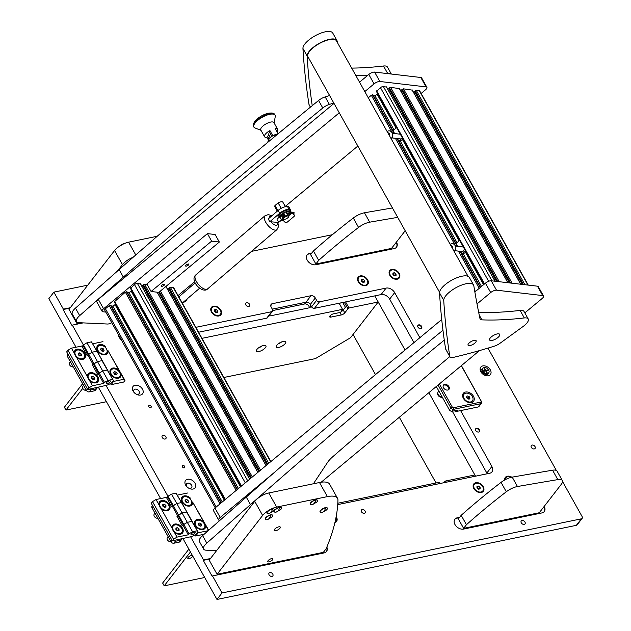 <?xml version="1.0" encoding="UTF-8"?>
<svg xmlns="http://www.w3.org/2000/svg" width="631" height="631" viewBox="0 0 631 631"><rect width="100%" height="100%" fill="white"/><g stroke="black" fill="none" stroke-linecap="round" stroke-linejoin="round"><path stroke-width="0.95" d="M474.859 291.964L485.436 283.169A4.63 1.696 -29.2 0 1 491.233 280.779L537.454 286.182A4.63 1.696 -29.2 0 1 538.267 286.608L543.52 296.01A4.63 1.696 150.8 0 0 542.707 295.584L537.454 286.182M214.95 508.065L220.203 517.467A4.63 1.696 150.8 0 0 218.728 520.031L213.475 510.629A4.63 1.696 -29.2 0 1 214.95 508.065L441.732 319.507M491.233 280.779L496.494 290.181L542.707 295.584M543.52 296.01A4.63 1.696 150.8 0 1 542.045 298.573L524.818 312.897M479.473 350.599L321.171 482.226M219.754 520.48L219.541 520.457A4.63 1.696 150.8 0 1 218.728 520.031M220.203 517.467L274.927 471.972M477.028 303.929L490.697 292.563L485.436 283.169M496.494 290.181A4.63 1.696 150.8 0 0 490.697 292.563M98.318 299.37L103.571 308.772A4.63 1.696 150.8 0 0 102.096 311.335L96.843 301.933A4.63 1.696 -29.2 0 1 98.318 299.37L334.012 103.405M359.544 82.172L368.804 74.474A4.63 1.696 -29.2 0 1 374.601 72.084L420.822 77.487A4.63 1.696 -29.2 0 1 421.634 77.913L426.887 87.315A4.63 1.696 150.8 0 0 426.075 86.889L420.822 77.487M374.601 72.084L379.854 81.486L426.075 86.889M426.887 87.315A4.63 1.696 150.8 0 1 425.412 89.878L421.129 93.443M357.848 146.053L285.244 206.424M194.616 281.781L178.06 295.545M105.834 312.1L102.908 311.761A4.63 1.696 150.8 0 1 102.096 311.335M103.571 308.772L339.265 112.807M364.797 91.574L374.057 83.876L368.804 74.474M379.854 81.486A4.63 1.696 150.8 0 0 374.057 83.876M164.289 284.155A1.854 0.678 150.8 0 0 162.301 284.865A1.854 0.678 150.8 0 0 161.386 286.135A1.854 0.678 150.8 0 0 161.71 286.3A1.854 0.678 150.8 0 0 163.697 285.598A1.854 0.678 150.8 0 0 164.62 284.329A1.854 0.678 150.8 0 0 164.289 284.155M188.511 264.018A1.854 0.678 150.8 0 0 186.524 264.72A1.854 0.678 150.8 0 0 185.609 265.99A1.854 0.678 150.8 0 0 185.932 266.164A1.854 0.678 150.8 0 0 187.92 265.454A1.854 0.678 150.8 0 0 188.843 264.184A1.854 0.678 150.8 0 0 188.511 264.018M219.336 242.044L158.775 292.398L151.077 291.49L211.63 241.145L219.336 242.044L215.132 234.519L207.425 233.62L211.63 241.145M151.077 291.49L146.873 283.974L207.425 233.62M215.226 507.837L104.675 310.042A2.319 0.852 -29.2 0 1 105.416 308.764L109.21 305.609L110.875 305.278M111.584 306.469L112.76 305.988A3.47 1.278 150.8 0 0 115.039 304.631L115.615 304.142M114.408 301.768L125.356 292.177L127.028 291.853M127.73 293.044L128.905 292.563A3.47 1.278 150.8 0 0 131.185 291.199L131.769 290.717M130.554 288.343L134.482 284.589A2.319 0.852 -29.2 0 1 137.384 283.398L140.547 284.021M142.346 287.034L143.466 286.569M250.688 478.353L142.803 285.386L144.633 284.25L147.189 284.549M165.622 286.703L166.229 287.026M168.027 290.031L169.14 289.574L267.039 464.763L168.477 288.391L170.315 287.247L173.328 287.602A2.319 0.852 -29.2 0 1 173.738 287.815L270.857 461.584M267.071 464.731L168.477 288.391M477.572 272.426A2.374 1.972 96.7 0 1 476.831 272.631L475.033 269.421A2.374 1.972 96.7 0 1 475.458 268.656M391.409 118.257A2.374 1.972 96.7 0 1 390.668 118.462L388.87 115.252A2.374 1.972 96.7 0 1 389.295 114.479M388.87 115.252L377.157 94.295L377.74 93.806M522.326 284.415L414.512 91.511L522.279 284.407L415.103 92.67L413.999 93.128M509.485 282.917L401.616 89.981L403.446 88.837L412.201 90.115M509.422 282.909L402.262 91.172L401.158 91.621M496.644 281.41L388.775 88.482L390.613 87.338L399.36 88.616M496.581 281.402L389.43 89.665L388.317 90.123M376.533 91.44L380.461 87.685A2.319 0.852 -29.2 0 1 383.356 86.494L386.527 87.11M377.157 94.295A3.47 1.278 -29.2 0 1 374.885 95.652L373.71 96.133M368.283 97.813L371.336 95.273L373 94.95M414.457 91.479L416.286 90.343L419.307 90.69A2.319 0.852 -29.2 0 1 419.71 90.903L528.25 285.109M476.247 270.06L477.399 272.434M390.084 115.891L391.236 118.265M403.17 139.309L399.076 141.518M398.753 141.036L402.428 137.984M392.979 130.696L396.647 127.636M466.214 252.116L462.121 254.332M461.805 253.843L465.473 250.791M456.024 243.503L459.691 240.45M389.122 135.097A0.663 0.552 96.7 0 1 389.272 134.395A0.481 0.402 -83.3 0 0 388.846 133.622A0.663 0.552 96.7 0 1 388.246 133.535M387.828 132.794A2.295 1.901 96.7 0 1 389.366 133.756A2.295 1.901 96.7 0 1 389.54 135.846M387.111 131.508A4.401 3.652 96.7 0 1 389.445 130.846A4.401 3.652 96.7 0 1 392.001 132.668A4.401 3.652 96.7 0 1 391.102 138.639M391.188 138.804A4.401 3.652 -83.3 0 0 392.245 132.699A4.401 3.652 -83.3 0 0 389.69 130.877A4.401 3.652 -83.3 0 0 389.564 130.869M455.038 250.712L461.987 251.524A2.319 1.925 -83.3 0 0 463.817 250.491A2.319 1.925 -83.3 0 0 463.974 248.109M452.167 247.904A0.663 0.552 96.7 0 1 452.317 247.202A0.481 0.402 -83.3 0 0 451.891 246.429A0.663 0.552 96.7 0 1 451.291 246.342M450.881 245.601A2.295 1.901 96.7 0 1 452.411 246.563A2.295 1.901 96.7 0 1 452.585 248.653M450.163 244.315A4.401 3.652 96.7 0 1 452.49 243.653A4.401 3.652 96.7 0 1 455.046 245.475A4.401 3.652 96.7 0 1 454.146 251.446M454.241 251.611A4.401 3.652 -83.3 0 0 455.29 245.506A4.401 3.652 -83.3 0 0 452.735 243.684A4.401 3.652 -83.3 0 0 452.616 243.676M463.738 247.675A2.319 1.925 -83.3 0 0 462.523 246.926L455.574 246.114M284.147 219.304A2.926 1.073 150.8 0 0 286.789 218.5A2.926 1.073 150.8 0 0 288.738 216.67A2.926 1.073 150.8 0 0 288.225 215.912A2.926 1.073 150.8 0 0 284.636 217.364A2.926 1.073 150.8 0 0 284.053 219.288A2.926 1.073 150.8 0 0 284.147 219.304M288.399 214.95A3.62 1.325 -29.2 0 1 289.03 215.281A3.62 1.325 -29.2 0 1 289.03 215.881L288.738 216.67M277.9 210.636L275.021 205.485L278.153 202.882A4.63 1.696 -29.2 0 1 282.877 202.188L285.378 206.668M278.153 202.882L281.197 208.34M277.277 211.164L274.793 206.708A4.63 1.696 -29.2 0 1 275.021 205.485M284.053 219.288L283.24 219.131A3.62 1.325 -29.2 0 1 282.712 218.807A3.62 1.325 -29.2 0 1 285.109 215.952M283.343 219.107L281.308 219.564L279.486 217.182L281.229 219.194L282.72 218.815L282.294 218.058A3.62 1.325 -29.2 0 1 284.344 215.408M284.187 215.25A3.052 1.12 150.8 0 0 282.546 217.001M279.58 216.977L277.206 218.941A1.617 0.678 -129.7 0 0 277.514 220.361A1.617 0.678 -129.7 0 0 278.981 221.505A1.617 0.678 -129.7 0 0 279.178 221.489L282.988 220.235L285.165 222.38A1.159 1.033 -153.3 0 0 286.742 222.546L294.054 216.465A1.159 1.033 -153.3 0 0 294.046 214.997L291.869 212.852L288.059 214.106A1.617 0.678 -129.7 0 1 287.862 214.122A1.617 0.678 -129.7 0 1 286.403 212.97A1.617 0.678 -129.7 0 1 286.088 211.559A1.617 0.678 -129.7 0 1 286.387 211.488L293.77 212.347A1.159 0.426 -29.2 0 1 293.975 212.458A1.159 0.426 -29.2 0 1 293.959 212.686M283.579 213.783L284.06 213.428L283.579 213.783L285.535 216.054L288.17 215.092M283.65 214.39A5.789 2.122 150.8 0 0 280.59 217.048L279.864 217.34M279.793 217.521L279.486 217.182L280.385 216.67A5.789 2.122 -29.2 0 1 280.819 216.117L283.082 214.24A5.789 2.122 -29.2 0 1 283.564 213.941M293.281 213.925L293.817 213.475A1.159 0.426 150.8 0 0 294.188 212.836A1.159 0.426 150.8 0 0 293.983 212.726L286.6 211.866A1.159 0.489 50.3 0 0 286.387 211.913A1.159 0.489 50.3 0 0 286.695 213.041A1.159 0.489 50.3 0 0 287.799 213.735L291.601 212.481L294.141 214.808A1.159 1.033 26.7 0 1 294.314 216.094M279.486 217.182L280.054 217.309M283.571 213.838A6.018 2.208 150.8 0 0 280.077 216.89M278.618 217.774A6.949 2.548 -29.2 0 1 285.764 211.835M286.648 211.519A6.949 2.548 -29.2 0 1 290.733 211.559A6.949 2.548 -29.2 0 1 290.852 211.716A6.949 2.548 -29.2 0 1 290.962 212.024M290.331 210.833A6.949 2.548 150.8 0 0 290.252 210.651A6.949 2.548 150.8 0 0 290.142 210.486A6.949 2.548 150.8 0 0 282.712 211.945A6.949 2.548 150.8 0 0 278.129 217.427A6.949 2.548 150.8 0 0 278.239 217.585M488.355 375.776A6.081 4.283 37.7 0 0 490.405 374.562A6.081 4.283 37.7 0 0 489.411 368.575A6.081 4.283 37.7 0 0 482.841 365.901A6.081 4.283 37.7 0 0 480.79 367.116A6.081 4.283 37.7 0 0 481.784 373.102A6.081 4.283 37.7 0 0 488.355 375.776M184.228 467.855A1.443 1.017 37.7 0 0 184.717 467.571A1.443 1.017 37.7 0 0 184.481 466.143A1.443 1.017 37.7 0 0 182.919 465.504A1.443 1.017 37.7 0 0 182.43 465.796A1.443 1.017 37.7 0 0 182.667 467.224A1.443 1.017 37.7 0 0 184.228 467.855M150.604 407.697A1.443 1.017 37.7 0 0 151.093 407.405A1.443 1.017 37.7 0 0 150.856 405.978A1.443 1.017 37.7 0 0 149.295 405.347A1.443 1.017 37.7 0 0 148.806 405.63A1.443 1.017 37.7 0 0 149.042 407.058A1.443 1.017 37.7 0 0 150.604 407.697M524.203 524.385A2.374 1.672 37.7 0 0 525 523.911A2.374 1.672 37.7 0 0 524.613 521.577A2.374 1.672 37.7 0 0 522.05 520.536A2.374 1.672 37.7 0 0 521.245 521.009A2.374 1.672 37.7 0 0 521.632 523.344A2.374 1.672 37.7 0 0 524.203 524.385M272.016 576.403A2.374 1.672 37.7 0 0 272.813 575.929A2.374 1.672 37.7 0 0 272.426 573.587A2.374 1.672 37.7 0 0 269.863 572.546A2.374 1.672 37.7 0 0 269.066 573.019A2.374 1.672 37.7 0 0 269.453 575.362A2.374 1.672 37.7 0 0 272.016 576.403M534.26 448.925A2.374 1.672 37.7 0 0 535.056 448.452A2.374 1.672 37.7 0 0 534.67 446.109A2.374 1.672 37.7 0 0 532.107 445.068A2.374 1.672 37.7 0 0 531.31 445.541A2.374 1.672 37.7 0 0 531.696 447.876A2.374 1.672 37.7 0 0 534.26 448.925M165.109 439.042A2.319 1.633 37.7 0 0 165.89 438.577A2.319 1.633 37.7 0 0 165.511 436.297A2.319 1.633 37.7 0 0 163.011 435.28A2.319 1.633 37.7 0 0 162.23 435.737A2.319 1.633 37.7 0 0 162.609 438.017A2.319 1.633 37.7 0 0 165.109 439.042M478.621 432.038A2.319 1.633 37.7 0 0 479.394 431.58A2.319 1.633 37.7 0 0 479.024 429.301A2.319 1.633 37.7 0 0 476.515 428.275A2.319 1.633 37.7 0 0 475.735 428.741A2.319 1.633 37.7 0 0 476.113 431.02A2.319 1.633 37.7 0 0 478.621 432.038M420.822 328.633A2.319 1.633 37.7 0 0 421.603 328.167A2.319 1.633 37.7 0 0 421.224 325.888A2.319 1.633 37.7 0 0 418.724 324.87A2.319 1.633 37.7 0 0 417.943 325.336A2.319 1.633 37.7 0 0 418.321 327.615A2.319 1.633 37.7 0 0 420.822 328.633M481.272 492.511A6.018 4.243 37.7 0 0 483.228 486.659A6.018 4.243 37.7 0 0 475.813 482.731A6.018 4.243 37.7 0 0 475.403 490.524A6.018 4.243 37.7 0 0 476.523 491.383A6.018 4.243 37.7 0 0 481.272 492.511M365.688 285.693A6.018 4.243 37.7 0 0 367.644 279.841A6.018 4.243 37.7 0 0 360.222 275.921A6.018 4.243 37.7 0 0 359.82 283.705A6.018 4.243 37.7 0 0 360.94 284.573A6.018 4.243 37.7 0 0 365.688 285.693M334.887 522.681A6.018 4.243 37.7 0 0 336.181 516.544M218.878 315.973A6.018 4.243 37.7 0 0 220.834 310.121A6.018 4.243 37.7 0 0 213.42 306.201A6.018 4.243 37.7 0 0 213.01 313.986A6.018 4.243 37.7 0 0 214.13 314.853A6.018 4.243 37.7 0 0 218.878 315.973M188.148 487.818A3.187 2.24 37.7 0 0 190.546 488.339A3.187 2.24 37.7 0 0 191.619 487.7A3.187 2.24 37.7 0 0 191.098 484.569A3.187 2.24 37.7 0 0 187.652 483.165A3.187 2.24 37.7 0 0 186.579 483.803A3.187 2.24 37.7 0 0 187.336 487.187M193.062 489.049A6.018 4.243 37.7 0 0 195.011 483.196A6.018 4.243 37.7 0 0 187.596 479.276A6.018 4.243 37.7 0 0 187.194 487.061A6.018 4.243 37.7 0 0 188.306 487.921A6.018 4.243 37.7 0 0 193.062 489.049M135.61 393.807A3.187 2.24 37.7 0 0 138.008 394.328A3.187 2.24 37.7 0 0 139.08 393.697A3.187 2.24 37.7 0 0 138.56 390.557A3.187 2.24 37.7 0 0 135.113 389.161A3.187 2.24 37.7 0 0 134.04 389.8A3.187 2.24 37.7 0 0 134.797 393.184M140.524 395.045A6.018 4.243 37.7 0 0 142.472 389.185A6.018 4.243 37.7 0 0 135.058 385.265A6.018 4.243 37.7 0 0 134.655 393.05A6.018 4.243 37.7 0 0 135.768 393.918A6.018 4.243 37.7 0 0 140.524 395.045M511.828 477.194A6.018 4.243 37.7 0 0 507.332 476.231A6.018 4.243 37.7 0 0 504.674 479.986M397.214 279.194A6.018 4.243 37.7 0 0 399.163 273.341A6.018 4.243 37.7 0 0 391.748 269.421A6.018 4.243 37.7 0 0 391.346 277.206A6.018 4.243 37.7 0 0 392.458 278.066A6.018 4.243 37.7 0 0 397.214 279.194M362.21 509.517A2.319 1.633 -142.3 0 1 364.71 510.534A2.319 1.633 -142.3 0 1 365.089 512.814A2.319 1.633 -142.3 0 1 364.308 513.279A2.319 1.633 -142.3 0 1 361.808 512.262A2.319 1.633 -142.3 0 1 361.429 509.982A2.319 1.633 -142.3 0 1 362.21 509.517M246.618 302.706A2.319 1.633 -142.3 0 1 249.127 303.724A2.319 1.633 -142.3 0 1 249.505 306.003A2.319 1.633 -142.3 0 1 248.724 306.469A2.319 1.633 -142.3 0 1 246.216 305.451A2.319 1.633 -142.3 0 1 245.845 303.172A2.319 1.633 -142.3 0 1 246.618 302.706M266.7 318.174L271.724 311.682A2.319 1.633 37.7 0 0 272.505 311.217L267.481 317.716A2.319 1.633 -142.3 0 1 266.7 318.174L198.56 332.229M271.724 311.682L195.823 327.339M413.952 342.609L389.642 299.11A6.949 4.898 37.7 0 0 381.085 294.582L314.435 308.33A2.319 1.633 -142.3 0 1 311.58 306.824L310.271 304.473A3.47 2.445 37.7 0 0 305.988 302.21L272.324 309.151L305.988 302.21L311.02 295.71L272.292 303.7L270.738 305.704M487.203 473.778A6.949 4.898 37.7 0 0 486.84 473.021L452.293 411.215M582.145 518.374L577.12 524.866A2.319 1.633 -142.3 0 1 576.34 525.331L581.364 518.832A2.319 1.633 37.7 0 0 582.145 518.374A2.319 1.633 37.7 0 0 582.121 516.584L562.56 481.579M182.982 538.622L216.977 599.45L576.34 525.331M87.772 285.149L53.88 292.137L48.855 298.629L76.012 347.224M98.397 387.276L160.597 498.577M311.895 252.968L309.505 253.457A6.949 4.898 37.7 0 0 307.163 254.853A6.949 4.898 37.7 0 0 308.299 261.691A6.949 4.898 37.7 0 0 315.808 264.744L394.17 248.582A6.949 4.898 37.7 0 0 396.505 247.194A6.949 4.898 37.7 0 0 396.505 241.988M459.636 517.31L457.238 517.806A6.949 4.898 37.7 0 0 454.904 519.195A6.949 4.898 37.7 0 0 456.032 526.033A6.949 4.898 37.7 0 0 463.548 529.086L541.903 512.924A6.949 4.898 37.7 0 0 544.245 511.536A6.949 4.898 37.7 0 0 544.245 506.33M210.454 558.538L203.561 559.957L190.609 536.776M216.977 599.45L222.002 592.959L212.497 575.937L324.176 552.906A6.949 4.898 37.7 0 0 326.519 551.518A6.949 4.898 37.7 0 0 326.858 547.061M222.002 592.959L581.364 518.832M556.345 470.458L487.96 348.115M332.403 234.693L251.485 251.375M70.286 307.731L63.392 309.151L53.88 292.137M183.227 302.257L184.007 302.099A6.949 4.898 37.7 0 0 186.342 300.711A6.949 4.898 37.7 0 0 187.06 298.976M83.395 344.944L72.32 325.131L83.182 322.891M167.98 496.297L106.016 385.423M311.58 306.824L316.612 300.324L315.295 297.974L310.271 304.473M316.612 300.324A2.319 1.633 37.7 0 0 319.46 301.839L314.435 308.33M381.085 294.582L386.109 288.091L319.46 301.839M386.109 288.091A6.949 4.898 -142.3 0 1 394.667 292.618L389.642 299.11M419.86 337.695L394.667 292.618M486.84 473.021L491.864 466.53L460.606 410.592M491.864 466.53A6.949 4.898 -142.3 0 1 491.951 471.893A6.949 4.898 -142.3 0 1 489.617 473.282L337.735 504.611M272.505 311.217A2.319 1.633 37.7 0 0 272.482 309.427L271.164 307.076A3.47 2.445 -142.3 0 1 271.125 304.394A3.47 2.445 -142.3 0 1 272.292 303.7M311.02 295.71A3.47 2.445 -142.3 0 1 315.295 297.974M69.986 308.117L63.092 309.537L72.021 325.525L72.32 325.131M210.155 558.924L203.261 560.352L212.19 576.332L212.497 575.937M203.261 560.352L203.561 559.957M326.361 551.707A6.949 4.898 37.7 0 0 326.621 547.629M459.329 517.704L456.939 518.193A6.949 4.898 37.7 0 0 454.762 519.392M544.088 511.725A6.949 4.898 37.7 0 0 543.938 506.717M311.596 253.354L309.206 253.851A6.949 4.898 37.7 0 0 307.021 255.05M396.347 247.384A6.949 4.898 37.7 0 0 396.205 242.375M186.184 300.9A6.949 4.898 37.7 0 0 186.776 299.22M339.344 303.614L339.675 303.188M353.052 334.469L375.477 374.593M399.313 417.249L436.053 482.975M223.855 377.488L315.453 358.597L350.536 337.719L378.198 301.997L374.782 295.884L405.031 350.016M428.875 392.671L475.545 476.184L474.867 474.969L445.66 480.988L446.346 482.202M256.975 349.377A5.442 1.996 150.8 0 0 256.462 350.252A5.442 1.996 150.8 0 0 259.515 351.388A5.442 1.996 150.8 0 0 265.438 347.626A5.442 1.996 150.8 0 0 265.186 345.378A5.442 1.996 150.8 0 0 256.975 349.377M258.836 347.649A2.603 0.954 150.8 0 0 261.723 346.033M276.788 345.283A5.442 1.996 150.8 0 0 276.275 346.167A5.442 1.996 150.8 0 0 279.328 347.295A5.442 1.996 150.8 0 0 285.251 343.54A5.442 1.996 150.8 0 0 284.999 341.284A5.442 1.996 150.8 0 0 276.788 345.283M278.65 343.564A2.603 0.954 150.8 0 0 281.544 341.947M82.629 383.68L64.394 407.232L65.971 410.055L106.458 401.702M345.575 301.91L348.99 308.015L378.198 301.997M348.99 308.015L347.973 308.772L344.281 302.178M201.975 338.342L342.546 309.348L340.653 312.361L333.452 313.844A2.895 1.065 150.8 0 0 330.668 315.216A2.895 1.065 150.8 0 0 329.666 316.88A2.895 1.065 150.8 0 0 330.936 317.093L341.292 314.956A2.895 1.065 150.8 0 0 344.802 312.866L347.973 308.772M65.971 410.055L82.771 388.357M268.98 315.776A3.47 2.445 37.7 0 0 270.415 315.839L309.143 307.849A3.47 2.445 37.7 0 0 310.31 307.155A3.47 2.445 37.7 0 0 309.75 303.732A3.47 2.445 37.7 0 0 305.988 302.21L304.631 303.961L272.758 310.539M342.546 309.348L339.131 303.235M341.276 311.556A2.895 1.065 150.8 0 0 343.225 310.05L345.386 307.25L342.759 302.557L339.162 303.298M309.34 307.802A3.47 2.445 37.7 0 0 307.81 304.923A3.47 2.445 37.7 0 0 304.631 303.961M192.305 555.304A2.895 1.065 150.8 0 0 188.085 557.457A2.895 1.065 150.8 0 0 187.817 558.403A2.895 1.065 150.8 0 0 189.947 558.348A2.895 1.065 150.8 0 0 192.589 556.526A2.895 1.065 150.8 0 0 192.802 556.203M204.704 577.499L164.218 585.844L162.64 583.028L188.866 549.151M439.902 483.535L439.215 482.321L337.822 503.23M445.044 482.47L444.642 481.745L443.893 482.715M444.642 481.745L445.66 480.988M190.444 551.975L164.218 585.844M463.383 398.358A6.484 4.567 37.7 0 0 465.047 400.44A6.484 4.567 37.7 0 0 466.246 401.371A6.484 4.567 37.7 0 0 472.848 401.963A6.484 4.567 37.7 0 0 473.471 396.276A6.484 4.567 37.7 0 0 465.481 392.056A6.484 4.567 37.7 0 0 463.383 398.358M443.506 387.781A3.47 2.445 37.7 0 0 446.251 389.95A3.47 2.445 37.7 0 0 448.957 389.351A3.47 2.445 37.7 0 0 448.909 386.661A3.47 2.445 37.7 0 0 446.164 384.492A3.47 2.445 37.7 0 0 443.459 385.099A3.47 2.445 37.7 0 0 443.506 387.781M461.403 365.625L481.429 401.474A2.319 1.633 -142.3 0 1 481.461 403.256L478.945 406.506A2.319 1.633 -142.3 0 1 478.164 406.971L456.552 411.428L457.554 410.126L452.151 411.246A2.319 1.633 37.7 0 1 449.304 409.732L436.305 386.487M481.461 403.256A2.319 1.633 -142.3 0 1 480.68 403.722L453.665 409.298A2.319 1.633 -142.3 0 1 450.81 407.784L438.08 385.013M439.357 383.956L452.214 406.956A1.159 0.812 37.7 0 0 453.642 407.705L480.656 402.136A1.159 0.812 37.7 0 0 481.035 401.008L461.308 365.704M456.552 411.428A2.319 1.633 -142.3 0 1 454.423 410.773M174.18 531.988A6.255 4.401 37.7 0 0 174.353 532.146A6.255 4.401 37.7 0 0 175.513 533.045A6.255 4.401 37.7 0 0 180.442 534.212A6.255 4.401 37.7 0 0 182.469 528.139A6.255 4.401 37.7 0 0 174.771 524.061A6.255 4.401 37.7 0 0 172.034 528.147L177.043 537.115L173.533 539.205L172.279 540.83L190.546 536.792A5.789 2.122 150.8 0 0 197.558 532.611L198.063 531.965L191.816 521.403L187.312 522.334L191.816 521.403L192.81 522.563L182.304 503.759L181.31 502.599L176.806 503.53L181.31 502.599L182.304 503.759L176.057 493.205L187.557 513.161L186.563 512.001L182.059 512.932L176.806 503.53L171.64 506.78L166.387 497.378L156.031 499.515L161.039 508.483A6.255 4.401 37.7 0 0 161.213 508.649A6.255 4.401 37.7 0 0 162.372 509.548A6.255 4.401 37.7 0 0 167.31 510.716A6.255 4.401 37.7 0 0 169.337 504.634A6.255 4.401 37.7 0 0 161.639 500.564A6.255 4.401 37.7 0 0 158.902 504.65M191.256 533.913A2.319 0.852 150.8 0 0 191.035 534.67A2.319 0.852 150.8 0 0 192.739 534.631A2.319 0.852 150.8 0 0 194.861 533.171A2.319 0.852 150.8 0 0 195.082 532.414A2.319 0.852 150.8 0 0 193.37 532.454A2.319 0.852 150.8 0 0 191.256 533.913M198.063 531.965L186.563 512.001L182.059 512.932L187.312 522.334L182.146 525.584L176.893 516.182L177.792 515.992L172.539 506.59M197.069 530.805L192.565 531.736L187.312 522.334L183.802 524.424L189.055 533.818L188.306 534.796L183.053 525.394M192.565 531.736L189.055 533.818M188.306 534.796L177.043 537.115M173.533 539.205L152.521 501.606L151.266 503.23L172.279 540.83M152.521 501.606L156.031 499.515M177.792 515.992L178.549 515.022L173.296 505.62L176.806 503.53L171.553 494.128L176.057 493.205M178.045 515.669L182.059 512.932L178.549 515.022L183.802 524.424L183.298 525.071L178.045 515.669A5.789 2.122 150.8 0 0 177.398 517.073M161.039 508.483L172.034 528.147M190.42 498.143A6.255 4.401 37.7 0 0 184.149 495.919A6.255 4.401 37.7 0 0 183.731 504.003A6.255 4.401 37.7 0 0 184.891 504.903A6.255 4.401 37.7 0 0 189.828 506.07A6.255 4.401 37.7 0 0 192.565 501.984L208.695 530.229M203.553 521.648A6.255 4.401 37.7 0 0 197.29 519.416A6.255 4.401 37.7 0 0 196.864 527.508A6.255 4.401 37.7 0 0 198.024 528.399A6.255 4.401 37.7 0 0 202.961 529.575A6.255 4.401 37.7 0 0 205.698 525.481L192.565 501.984M166.884 498.269A5.789 2.122 -29.2 0 1 167.538 496.865L168.043 496.218L173.296 505.62L172.791 506.267L167.538 496.865M168.043 496.218L171.553 494.128M177.461 495.098L187.557 493.016M204.121 534.26L195.697 536.003L198.213 532.753L208.159 530.703M195.042 534.82L195.697 536.003M197.889 532.185L198.213 532.753M208.467 530.434L205.698 525.481M89.586 380.635A6.255 4.401 37.7 0 0 89.768 380.801A6.255 4.401 37.7 0 0 90.919 381.7A6.255 4.401 37.7 0 0 95.857 382.867A6.255 4.401 37.7 0 0 97.884 376.786A6.255 4.401 37.7 0 0 90.186 372.716A6.255 4.401 37.7 0 0 87.449 376.802L92.457 385.77L88.947 387.852L87.693 389.477L105.961 385.438A5.789 2.122 150.8 0 0 112.973 381.266L113.477 380.611L107.231 370.058L102.727 370.981L107.231 370.058L108.224 371.209L97.718 352.413L96.724 351.254L92.221 352.185L96.724 351.254L97.718 352.413L91.471 341.852L102.971 361.815L101.977 360.656L97.474 361.579L92.221 352.185L87.054 355.427L81.801 346.033L71.445 348.162L76.454 357.13A6.255 4.401 37.7 0 0 76.627 357.296A6.255 4.401 37.7 0 0 77.787 358.195A6.255 4.401 37.7 0 0 82.724 359.362A6.255 4.401 37.7 0 0 84.751 353.281A6.255 4.401 37.7 0 0 77.053 349.211A6.255 4.401 37.7 0 0 74.308 353.297M106.671 382.567A2.319 0.852 150.8 0 0 106.45 383.325A2.319 0.852 150.8 0 0 108.153 383.277A2.319 0.852 150.8 0 0 110.275 381.818A2.319 0.852 150.8 0 0 110.496 381.061A2.319 0.852 150.8 0 0 108.784 381.1A2.319 0.852 150.8 0 0 106.671 382.567M113.477 380.611L101.977 360.656L97.474 361.579L102.727 370.981L97.56 374.23L92.307 364.828L93.207 364.647L87.954 355.245M112.484 379.452L107.98 380.383L102.727 370.981L99.217 373.071L104.47 382.473L103.721 383.443L98.46 374.049M107.98 380.383L104.47 382.473M103.721 383.443L92.457 385.77M88.947 387.852L67.935 350.252L66.681 351.877L87.693 389.477M67.935 350.252L71.445 348.162M93.207 364.647L93.964 363.669L88.711 354.267L92.221 352.185L86.968 342.783L91.471 341.852M93.459 364.324L97.474 361.579L93.964 363.669L99.217 373.071L98.712 373.718L93.459 364.324A5.789 2.122 150.8 0 0 92.804 365.728M76.454 357.13L87.449 376.802M105.834 346.798A6.255 4.401 37.7 0 0 99.564 344.565A6.255 4.401 37.7 0 0 99.146 352.65A6.255 4.401 37.7 0 0 100.305 353.549A6.255 4.401 37.7 0 0 105.243 354.717A6.255 4.401 37.7 0 0 107.98 350.631L124.977 380.422L123.715 382.047L111.111 384.65L113.627 381.4L123.984 379.263L118.967 370.294A6.255 4.401 37.7 0 0 112.704 368.07A6.255 4.401 37.7 0 0 112.279 376.155A6.255 4.401 37.7 0 0 113.438 377.054A6.255 4.401 37.7 0 0 118.376 378.221A6.255 4.401 37.7 0 0 121.113 374.136M82.298 346.924A5.789 2.122 -29.2 0 1 82.953 345.52L83.458 344.865L88.711 354.267L88.206 354.922L82.953 345.52M83.458 344.865L86.968 342.783M92.875 343.745L102.963 341.663M124.977 380.422L123.984 379.263M110.449 383.474L111.111 384.65M113.304 380.832L113.627 381.4M118.967 370.294L107.98 350.631M173.738 540.53A2.319 1.633 37.7 0 0 174.385 540.854L175.26 541.303A2.319 1.633 37.7 0 0 175.323 541.295L180.734 540.175A2.319 1.633 37.7 0 0 180.797 540.16L181.184 538.992M153.104 506.527L152.055 507.892L170.969 541.729L172.018 540.373M175.323 541.295L173.817 543.244L179.22 542.124L180.734 540.175M181.973 538.827L180.001 541.666A2.319 1.633 -142.3 0 1 179.22 542.124M173.817 543.244A2.319 1.633 -142.3 0 1 170.969 541.729M152.055 507.892A2.319 1.633 -142.3 0 1 152.024 506.101L152.513 505.463M180.797 540.16L181.815 539.324A2.319 1.633 37.7 0 0 181.996 538.827M89.192 389.169L90.675 389.958A2.319 1.633 37.7 0 0 90.738 389.942L96.141 388.83A2.319 1.633 37.7 0 0 96.212 388.814L96.598 387.639M68.519 355.174L67.462 356.539L86.376 390.384L87.433 389.019M90.738 389.942L89.231 391.89L94.634 390.778L96.141 388.83M97.387 387.481L95.415 390.313A2.319 1.633 -142.3 0 1 94.634 390.778M89.231 391.89A2.319 1.633 -142.3 0 1 86.376 390.384A2.895 2.043 37.7 0 1 84.12 389.84A2.895 2.043 37.7 0 1 83.584 389.422A2.895 2.043 37.7 0 1 82.487 387.253A2.895 2.043 37.7 0 1 82.803 386.259L83.544 385.304M67.462 356.539A2.319 1.633 -142.3 0 1 67.438 354.748L67.927 354.117M96.212 388.814L97.221 387.97A2.319 1.633 37.7 0 0 97.411 387.473M90.675 389.958L89.176 389.177A2.319 1.633 37.7 0 0 89.799 389.501L90.675 389.958M480.152 369.695A5.789 4.078 -142.3 0 1 480.23 369.679A5.789 4.078 -142.3 0 1 482.013 369.656M487.637 374.017A5.789 4.078 -142.3 0 1 488.071 375.824M480.641 371.367A3.873 2.729 -142.3 0 1 481.098 371.233A3.873 2.729 -142.3 0 1 482.092 371.194M481.027 372.077A3.873 2.729 -142.3 0 1 482.163 372.258M485.089 374.522A3.873 2.729 -142.3 0 1 485.547 375.579M486.138 374.317A3.873 2.729 -142.3 0 1 486.327 375.768M488.118 370.129L485.886 370.271L484.292 368.236L485.349 370.389L483.425 370.831L483.859 371.32L485.665 370.949L487.258 372.984L486.201 370.839L488.118 370.129M487.81 370.507L485.586 370.665L484.348 368.607M482.841 368.346L482.344 368.993A3.707 2.611 37.7 0 0 482.392 371.856A3.707 2.611 37.7 0 0 485.318 374.175A3.707 2.611 37.7 0 0 488.197 373.528L488.702 372.882A3.707 2.611 37.7 0 0 488.654 370.018A3.707 2.611 37.7 0 0 485.728 367.699A3.707 2.611 37.7 0 0 482.841 368.346A3.707 2.611 37.7 0 0 482.889 371.209A3.707 2.611 37.7 0 0 485.823 373.52A3.707 2.611 37.7 0 0 488.702 372.882M482.376 371.833A2.776 1.956 37.7 0 0 482.605 372.361A2.776 1.956 37.7 0 0 485.436 374.207M486.895 373.008L485.902 371.225L486.201 370.839M485.349 370.389L483.441 371.107M485.586 370.665L485.886 370.271M118.896 335.479L118.541 335.937L119.993 338.539A3.171 1.925 -101.7 0 0 121.31 339.801M118.541 335.937A2.319 1.633 -142.3 0 1 118.336 334.477M100.258 353.518A5.379 3.794 37.7 0 0 106.237 353.486A5.379 3.794 37.7 0 0 106.284 353.423A5.379 3.794 37.7 0 0 106.331 353.368M106.513 353.123A5.379 3.794 37.7 0 0 106.56 353.068A5.379 3.794 37.7 0 0 104.667 346.805A5.379 3.794 37.7 0 0 98.097 346.419A5.379 3.794 37.7 0 0 98.05 346.474A5.379 3.794 37.7 0 0 99.943 352.737A5.379 3.794 37.7 0 0 106.513 353.123M97.813 346.774A5.379 3.794 37.7 0 0 97.773 346.837A5.379 3.794 37.7 0 0 99.185 352.69M103.2 348.683L101.394 348.146L100.495 349.235L101.41 350.868L103.216 351.404L104.107 350.308L103.2 348.683L102.041 350.173L100.818 349.811M100.518 349.274L101.394 348.146M102.632 351.23L102.041 350.173M392.427 278.05A5.379 3.794 37.7 0 0 396.647 279.036A5.379 3.794 37.7 0 0 398.461 277.955A5.379 3.794 37.7 0 0 398.595 277.774M396.923 278.681A5.379 3.794 37.7 0 0 398.737 277.601A5.379 3.794 37.7 0 0 397.861 272.3A5.379 3.794 37.7 0 0 392.04 269.934A5.379 3.794 37.7 0 0 390.226 271.014A5.379 3.794 37.7 0 0 391.102 276.315A5.379 3.794 37.7 0 0 396.923 278.681M390.092 271.196A5.379 3.794 37.7 0 0 389.95 271.369A5.379 3.794 37.7 0 0 391.37 277.23M396.039 273.988L394.47 272.734L392.916 273.057L392.924 274.627L394.485 275.873L396.047 275.558L396.039 273.988L394.888 275.479L393.318 274.233L394.47 272.734M393.318 274.233L392.916 274.311M511.157 477.344A5.379 3.794 37.7 0 0 505.81 477.825A5.379 3.794 37.7 0 0 505.218 479.694M505.676 478.006A5.379 3.794 37.7 0 0 505.534 478.18A5.379 3.794 37.7 0 0 504.942 479.836M75.397 351.309A5.379 3.794 37.7 0 0 75.255 351.483A5.379 3.794 37.7 0 0 74.663 353.336A5.379 3.794 37.7 0 0 76.666 357.335M70.404 361.808L69.67 362.754A2.895 2.043 37.7 0 0 69.355 363.756A2.895 2.043 37.7 0 0 70.451 365.917A2.895 2.043 37.7 0 0 70.987 366.335A2.895 2.043 37.7 0 0 73.243 366.879M84.633 355.852A5.379 3.794 37.7 0 0 80.973 350.694A5.379 3.794 37.7 0 0 75.531 351.12A5.379 3.794 37.7 0 0 74.939 352.981A5.379 3.794 37.7 0 0 78.599 358.14A5.379 3.794 37.7 0 0 84.041 357.714A5.379 3.794 37.7 0 0 84.633 355.852M77.747 358.163A5.379 3.794 37.7 0 0 83.765 358.069A5.379 3.794 37.7 0 0 83.899 357.887M79.782 352.847L78.22 353.171L78.228 354.74L79.798 355.987L81.352 355.663L81.344 354.094L79.782 352.847L78.228 354.425M70.964 366.319A2.39 1.688 -142.3 0 1 70.94 366.303A2.39 1.688 -142.3 0 1 70.498 365.956A2.39 1.688 -142.3 0 1 70.475 365.941M80.192 355.908L78.623 354.338M80.192 355.592L81.344 354.094M476.492 491.36A5.379 3.794 37.7 0 0 480.712 492.354A5.379 3.794 37.7 0 0 482.526 491.273A5.379 3.794 37.7 0 0 482.652 491.092M480.988 491.991A5.379 3.794 37.7 0 0 482.802 490.918A5.379 3.794 37.7 0 0 481.918 485.618A5.379 3.794 37.7 0 0 476.097 483.251A5.379 3.794 37.7 0 0 474.283 484.324A5.379 3.794 37.7 0 0 475.167 489.624A5.379 3.794 37.7 0 0 480.988 491.991M474.157 484.513A5.379 3.794 37.7 0 0 474.007 484.687A5.379 3.794 37.7 0 0 475.435 490.547M480.104 487.298L478.535 486.051L476.973 486.375L476.981 487.944L478.55 489.191L480.112 488.867L480.104 487.298L478.945 488.796L477.375 487.542L478.535 486.051M477.375 487.542L476.981 487.629M466.191 401.332A5.379 3.794 37.7 0 0 467.965 402.152A5.379 3.794 37.7 0 0 472.201 401.229A5.379 3.794 37.7 0 0 472.335 401.048M468.249 401.797A5.379 3.794 37.7 0 0 472.477 400.874A5.379 3.794 37.7 0 0 468.202 393.358A5.379 3.794 37.7 0 0 463.966 394.28A5.379 3.794 37.7 0 0 468.249 401.797M463.84 394.47A5.379 3.794 37.7 0 0 463.69 394.643A5.379 3.794 37.7 0 0 465.094 400.488M470.032 398.114L469.117 396.481L467.311 395.952L466.419 397.041L467.326 398.674L469.133 399.202L470.032 398.114M468.549 399.037L467.965 397.98L469.117 396.481M466.435 397.08L467.311 395.952M467.965 397.98L466.735 397.617M417.761 325.675A2.256 1.593 -142.3 0 1 418.448 325.312A2.256 1.593 -142.3 0 1 420.838 326.243A2.256 1.593 -142.3 0 1 421.319 328.428M417.817 325.549A2.319 1.633 -142.3 0 1 421.271 326.771A2.319 1.633 -142.3 0 1 421.437 328.349M214.098 314.83A5.379 3.794 37.7 0 0 218.318 315.815A5.379 3.794 37.7 0 0 220.132 314.743A5.379 3.794 37.7 0 0 220.258 314.553M218.594 315.461A5.379 3.794 37.7 0 0 220.408 314.38A5.379 3.794 37.7 0 0 219.533 309.08A5.379 3.794 37.7 0 0 213.704 306.713A5.379 3.794 37.7 0 0 211.89 307.794A5.379 3.794 37.7 0 0 212.773 313.094A5.379 3.794 37.7 0 0 218.594 315.461M211.764 307.975A5.379 3.794 37.7 0 0 211.614 308.149A5.379 3.794 37.7 0 0 213.041 314.009M217.711 310.767L216.141 309.513L214.579 309.837L214.587 311.406L216.157 312.66L217.719 312.337L217.711 310.767L216.551 312.258L214.982 311.012L216.141 309.513M214.982 311.012L214.587 311.091M334.998 522.2A5.379 3.794 37.7 0 0 335.716 521.553A5.379 3.794 37.7 0 0 335.842 521.372M335.053 521.971A5.379 3.794 37.7 0 0 335.992 521.198A5.379 3.794 37.7 0 0 336.047 517.27M360.908 284.549A5.379 3.794 37.7 0 0 365.128 285.535A5.379 3.794 37.7 0 0 366.934 284.463A5.379 3.794 37.7 0 0 367.068 284.273M365.404 285.18A5.379 3.794 37.7 0 0 367.21 284.1A5.379 3.794 37.7 0 0 366.335 278.799A5.379 3.794 37.7 0 0 360.514 276.433A5.379 3.794 37.7 0 0 358.7 277.514A5.379 3.794 37.7 0 0 359.575 282.814A5.379 3.794 37.7 0 0 365.404 285.18M358.574 277.695A5.379 3.794 37.7 0 0 358.424 277.869A5.379 3.794 37.7 0 0 359.851 283.729M364.521 280.487L362.951 279.233L361.389 279.557L361.397 281.126L362.967 282.38L364.529 282.057L364.521 280.487L363.361 281.978L361.792 280.732L362.951 279.233M361.792 280.732L361.397 280.811M173.123 526.159A5.379 3.794 37.7 0 0 172.973 526.333A5.379 3.794 37.7 0 0 172.381 528.186A5.379 3.794 37.7 0 0 174.393 532.185M168.13 536.658L167.396 537.604A2.895 2.043 37.7 0 0 167.073 538.606A2.895 2.043 37.7 0 0 168.169 540.775A2.895 2.043 37.7 0 0 168.706 541.185A2.895 2.043 37.7 0 0 170.969 541.737M182.359 530.703A5.379 3.794 37.7 0 0 178.691 525.544A5.379 3.794 37.7 0 0 173.249 525.97A5.379 3.794 37.7 0 0 172.657 527.832A5.379 3.794 37.7 0 0 176.317 532.998A5.379 3.794 37.7 0 0 181.767 532.564A5.379 3.794 37.7 0 0 182.359 530.703M175.465 533.014A5.379 3.794 37.7 0 0 181.483 532.919A5.379 3.794 37.7 0 0 181.618 532.738M177.5 527.697L175.939 528.021L175.946 529.59L177.516 530.837L179.078 530.521L179.07 528.944L177.5 527.697L175.946 529.275M168.706 541.185L168.658 541.153A2.39 1.688 -142.3 0 1 168.658 541.153A2.39 1.688 -142.3 0 1 168.217 540.814A2.39 1.688 -142.3 0 1 168.193 540.791L168.169 540.775M177.91 530.758L176.341 529.188M177.91 530.442L179.07 528.944M159.982 502.655A5.379 3.794 37.7 0 0 159.84 502.828A5.379 3.794 37.7 0 0 159.249 504.69A5.379 3.794 37.7 0 0 161.252 508.681M154.997 513.153L154.256 514.107A2.895 2.043 37.7 0 0 153.94 515.101A2.895 2.043 37.7 0 0 155.037 517.27A2.895 2.043 37.7 0 0 155.573 517.688A2.895 2.043 37.7 0 0 157.829 518.232M169.218 507.206A5.379 3.794 37.7 0 0 165.559 502.039A5.379 3.794 37.7 0 0 160.116 502.473A5.379 3.794 37.7 0 0 159.525 504.327A5.379 3.794 37.7 0 0 163.184 509.493A5.379 3.794 37.7 0 0 168.627 509.059A5.379 3.794 37.7 0 0 169.218 507.206M162.333 509.517A5.379 3.794 37.7 0 0 168.351 509.422A5.379 3.794 37.7 0 0 168.485 509.233M164.368 504.193L162.806 504.516L162.814 506.086L164.383 507.34L165.937 507.016L165.929 505.447L164.368 504.193L162.814 505.77M155.573 517.688L155.526 517.657A2.39 1.688 -142.3 0 1 155.526 517.657A2.39 1.688 -142.3 0 1 155.084 517.31A2.39 1.688 -142.3 0 1 155.06 517.294L155.037 517.27M164.778 507.253L163.208 505.691M164.778 506.938L165.929 505.447M88.537 374.806A5.379 3.794 37.7 0 0 88.387 374.98A5.379 3.794 37.7 0 0 87.796 376.841A5.379 3.794 37.7 0 0 89.799 380.832M97.766 379.357A5.379 3.794 37.7 0 0 94.106 374.191A5.379 3.794 37.7 0 0 88.663 374.625A5.379 3.794 37.7 0 0 88.072 376.478A5.379 3.794 37.7 0 0 91.732 381.645A5.379 3.794 37.7 0 0 97.174 381.211A5.379 3.794 37.7 0 0 97.766 379.357M90.88 381.668A5.379 3.794 37.7 0 0 96.898 381.574A5.379 3.794 37.7 0 0 97.032 381.384M92.915 376.344L91.353 376.668L91.361 378.237L92.931 379.491L94.492 379.168L94.484 377.598L92.915 376.344L91.361 377.922M84.12 389.84L84.073 389.808A2.39 1.688 -142.3 0 1 84.073 389.808A2.39 1.688 -142.3 0 1 83.631 389.461A2.39 1.688 -142.3 0 1 83.608 389.445M93.325 379.405L91.755 377.843M93.325 379.089L94.484 377.598M197.984 528.376A5.379 3.794 37.7 0 0 203.955 528.336A5.379 3.794 37.7 0 0 204.002 528.273A5.379 3.794 37.7 0 0 204.05 528.218M204.231 527.981A5.379 3.794 37.7 0 0 204.278 527.918A5.379 3.794 37.7 0 0 202.385 521.656A5.379 3.794 37.7 0 0 195.815 521.269A5.379 3.794 37.7 0 0 195.768 521.332A5.379 3.794 37.7 0 0 197.661 527.587A5.379 3.794 37.7 0 0 204.231 527.981M195.539 521.624A5.379 3.794 37.7 0 0 195.492 521.687A5.379 3.794 37.7 0 0 196.904 527.54M200.918 523.533L199.112 522.996L198.221 524.085L199.128 525.718L200.934 526.254L201.833 525.158L200.918 523.533L199.767 525.024L198.536 524.661M198.237 524.124L199.112 522.996M200.35 526.08L199.767 525.024M184.844 504.871A5.379 3.794 37.7 0 0 190.822 504.832A5.379 3.794 37.7 0 0 190.87 504.776A5.379 3.794 37.7 0 0 190.917 504.713M191.098 504.477A5.379 3.794 37.7 0 0 191.146 504.421A5.379 3.794 37.7 0 0 189.253 498.159A5.379 3.794 37.7 0 0 182.682 497.772A5.379 3.794 37.7 0 0 182.635 497.827A5.379 3.794 37.7 0 0 184.528 504.09A5.379 3.794 37.7 0 0 191.098 504.477M182.406 498.127A5.379 3.794 37.7 0 0 182.359 498.182A5.379 3.794 37.7 0 0 183.771 504.035M187.786 500.028L185.979 499.492L185.08 500.588L185.995 502.213L187.801 502.749L188.693 501.661L187.786 500.028L186.626 501.527L185.404 501.164M185.104 500.628L185.979 499.492M187.218 502.576L186.626 501.527M113.399 377.022A5.379 3.794 37.7 0 0 119.369 376.983A5.379 3.794 37.7 0 0 119.417 376.928A5.379 3.794 37.7 0 0 119.464 376.865M119.645 376.628A5.379 3.794 37.7 0 0 119.693 376.573A5.379 3.794 37.7 0 0 117.8 370.31A5.379 3.794 37.7 0 0 111.23 369.924A5.379 3.794 37.7 0 0 111.182 369.979A5.379 3.794 37.7 0 0 113.075 376.242A5.379 3.794 37.7 0 0 119.645 376.628M110.953 370.279A5.379 3.794 37.7 0 0 110.906 370.334A5.379 3.794 37.7 0 0 112.318 376.186M116.333 372.18L114.526 371.643L113.635 372.74L114.542 374.364L116.349 374.901L117.24 373.812L116.333 372.18L115.173 373.678L113.951 373.315M113.651 372.779L114.526 371.643M115.765 374.727L115.173 373.678M443.214 385.541A3.415 2.406 -142.3 0 1 444.208 385.036A3.415 2.406 -142.3 0 1 447.789 386.409A3.415 2.406 -142.3 0 1 448.586 389.698M442.252 397.128A3.194 2.248 -142.3 0 1 441.929 397.222A3.194 2.248 -142.3 0 1 437.993 395.14A3.194 2.248 -142.3 0 1 437.677 393.216A3.194 2.248 -142.3 0 1 437.811 392.884M442.134 396.907A3.47 2.445 -142.3 0 1 438.229 394.596A3.47 2.445 -142.3 0 1 437.882 392.506A3.47 2.445 -142.3 0 1 438.182 391.914L438.853 391.046M443.27 385.415A3.47 2.445 -142.3 0 1 448.46 387.253A3.47 2.445 -142.3 0 1 448.696 389.619M475.553 429.08A2.256 1.593 -142.3 0 1 476.239 428.717A2.256 1.593 -142.3 0 1 478.629 429.648A2.256 1.593 -142.3 0 1 479.118 431.841M475.608 428.954A2.319 1.633 -142.3 0 1 479.063 430.176A2.319 1.633 -142.3 0 1 479.229 431.754M216.543 550.674L206.077 550.185A11.579 4.243 150.8 0 1 203.624 549.088A11.579 4.243 150.8 0 1 206.81 543.117L250.483 504.603A3472.827 1273.902 150.8 0 1 444.279 340.109M203.624 549.088L199.42 541.572A11.579 4.243 -29.2 0 1 202.606 535.601L246.279 497.078L250.483 504.603M442.962 330.234A3472.827 1273.902 150.8 0 0 246.279 497.078M313.394 483.78L327.528 462.452A23.15 8.495 -29.2 0 1 332.766 456.726A4630.436 1698.534 -29.2 0 1 449.816 356.57M76.485 321.597L72.281 314.072A11.579 4.243 -29.2 0 1 75.468 308.102L79.672 315.626A11.579 4.243 150.8 0 0 76.485 321.597A11.579 4.243 150.8 0 0 78.938 322.693L107.538 324.026A4.63 1.696 150.8 0 0 110.393 323.332L111.766 322.725M75.468 308.102L119.133 269.587L123.337 277.104L79.672 315.626M329.595 95.502L325.178 96.898A8.1 2.974 150.8 0 0 318.584 100.479A3472.827 1273.902 150.8 0 0 119.133 269.587M333.799 103.027L329.374 104.415A8.1 2.974 150.8 0 0 322.788 107.996A3472.827 1273.902 150.8 0 0 123.337 277.104M279.967 528.226A3.47 1.278 -29.2 0 1 276.788 530.419A3.47 1.278 -29.2 0 1 274.233 530.482A3.47 1.278 -29.2 0 1 274.564 529.346A3.47 1.278 -29.2 0 1 277.735 527.153A3.47 1.278 -29.2 0 1 280.298 527.09A3.47 1.278 -29.2 0 1 279.967 528.226M268.072 560.699A2.895 1.065 150.8 0 0 267.796 561.645A2.895 1.065 150.8 0 0 269.926 561.598A2.895 1.065 150.8 0 0 272.576 559.768A2.895 1.065 150.8 0 0 272.852 558.821A2.895 1.065 150.8 0 0 270.715 558.877A2.895 1.065 150.8 0 0 268.072 560.699M337.53 498.316A23.15 8.495 150.8 0 1 337.948 500.138A463.044 169.857 150.8 0 1 326.164 548.718L323.348 552.354L217.072 574.273L209.192 560.17L254.743 501.329A11.579 4.243 -29.2 0 1 268.782 492.977L319.499 482.518A23.15 8.495 -29.2 0 1 329.65 484.214L337.53 498.316A23.15 8.495 150.8 0 0 327.379 496.621L319.499 482.518M268.782 492.977L276.662 507.079L327.379 496.621M276.662 507.079A11.579 4.243 150.8 0 0 262.63 515.432L254.743 501.329M217.072 574.273L262.63 515.432M80.334 322.756L76.895 323.466L69.016 309.364L114.574 250.523A11.579 4.243 -29.2 0 1 128.606 242.17L157.214 236.27M190.996 284.786A463.044 169.857 -29.2 0 1 190.168 287.184M133.117 257.29A11.579 4.243 150.8 0 0 122.453 264.626L114.574 250.523M76.895 323.466L77.66 322.48M117.484 271.046L122.453 264.626M463.619 528.352L539.276 512.743L561.251 484.356A11.579 4.243 150.8 0 0 562.355 480.57A11.579 4.243 150.8 0 0 557.82 479.615A4630.436 1698.534 150.8 0 0 517.452 486.525A11.579 4.243 150.8 0 0 506.299 491.77A347.279 127.391 150.8 0 0 466.435 524.716L463.619 528.352L458.366 518.95L461.182 515.314L466.435 524.716M557.82 479.615L552.567 470.213A4630.436 1698.534 150.8 0 0 512.198 477.131L517.452 486.525M552.567 470.213A11.579 4.243 -29.2 0 1 557.102 471.168L562.355 480.57M506.299 491.77L501.046 482.368A347.279 127.391 150.8 0 0 461.182 515.314M501.046 482.368A11.579 4.243 -29.2 0 1 512.198 477.131M405.189 230.765L391.535 248.401L315.879 264.003L310.626 254.608L313.441 250.964A347.279 127.391 -29.2 0 1 353.305 218.018A11.579 4.243 -29.2 0 1 364.458 212.781L369.711 222.183A4630.436 1698.534 -29.2 0 1 397.696 217.364M369.711 222.183A11.579 4.243 150.8 0 0 358.558 227.42L353.305 218.018M315.879 264.003L318.694 260.366A347.279 127.391 -29.2 0 1 358.558 227.42M364.458 212.781A4630.436 1698.534 -29.2 0 1 392.443 207.962M318.694 260.366L313.441 250.964M468.052 276.331L336.441 40.841A16.319 5.987 150.8 0 0 320.067 43.145A16.319 5.987 150.8 0 0 307.944 56.766L439.555 292.263M387.3 73.575A347.279 127.391 150.8 0 0 387.71 73.527A11.579 4.243 -29.2 0 1 391.133 74.016M351.672 68.093A347.279 127.391 150.8 0 0 383.506 66.003A11.579 4.243 -29.2 0 1 387.418 67.044A11.579 4.243 -29.2 0 1 387.513 67.233M312.235 105.661A3472.827 1273.902 -29.2 0 1 307.139 55.985A16.903 6.2 -29.2 0 1 320.469 42.695A16.903 6.2 -29.2 0 1 336.946 40.558A16.903 6.2 -29.2 0 1 337.08 40.834A16.903 6.2 -29.2 0 1 337.214 41.346A4630.436 1698.534 150.8 0 0 337.427 42.6M310.42 107.152L309.127 104.833A8.1 2.974 -29.2 0 1 308.993 104.446A3472.827 1273.902 -29.2 0 1 302.935 48.461A16.903 6.2 -29.2 0 1 316.273 35.17A16.903 6.2 -29.2 0 1 332.742 33.041L336.946 40.558M355.876 75.617A347.279 127.391 150.8 0 0 367.881 75.239M524.306 317.937A11.579 4.243 -29.2 0 1 528.226 318.978A11.579 4.243 -29.2 0 1 528.313 319.168A11.579 4.243 -29.2 0 1 523.225 326.393L500.131 343.193A8.1 2.974 -29.2 0 1 494.294 346.174A347.279 127.391 -29.2 0 1 453.792 357.288A8.1 2.974 -29.2 0 1 449.927 356.767A8.1 2.974 -29.2 0 1 449.8 356.381A3472.827 1273.902 -29.2 0 1 443.743 300.395A16.903 6.2 -29.2 0 1 457.073 287.113A16.903 6.2 -29.2 0 1 473.55 284.975A16.903 6.2 -29.2 0 1 473.676 285.251A16.903 6.2 -29.2 0 1 473.818 285.764A4630.436 1698.534 150.8 0 0 480.01 318.773A8.1 2.974 150.8 0 0 480.128 319.089A8.1 2.974 150.8 0 0 481.879 319.862A347.279 127.391 150.8 0 0 524.306 317.937L520.11 310.42A11.579 4.243 -29.2 0 1 524.022 311.462A11.579 4.243 -29.2 0 1 524.109 311.651M449.927 356.767L445.723 349.243A8.1 2.974 -29.2 0 1 445.596 348.864A3472.827 1273.902 -29.2 0 1 439.539 292.879A16.903 6.2 -29.2 0 1 452.869 279.588A16.903 6.2 -29.2 0 1 469.346 277.459L473.55 284.975M468.021 345.149A4.63 1.696 -29.2 0 1 471.365 341.426A4.63 1.696 -29.2 0 1 476.137 340.701A4.63 1.696 -29.2 0 1 476.176 340.779A4.63 1.696 -29.2 0 1 472.824 344.502A4.63 1.696 -29.2 0 1 468.052 345.22A4.63 1.696 -29.2 0 1 468.021 345.149M489.569 339.912A5.789 2.122 -29.2 0 1 493.757 335.258A5.789 2.122 -29.2 0 1 499.72 334.359A5.789 2.122 -29.2 0 1 499.768 334.454A5.789 2.122 -29.2 0 1 495.58 339.099A5.789 2.122 -29.2 0 1 489.617 340.006A5.789 2.122 -29.2 0 1 489.569 339.912M478.684 312.384A347.279 127.391 150.8 0 0 520.11 310.42M119.63 246.098A4.109 1.507 -29.2 0 1 123.96 243.684A4.109 1.507 -29.2 0 1 124.157 243.637M268.877 513.595A4.109 1.507 150.8 0 0 269.074 513.547L273.428 511.118A4.109 1.507 150.8 0 0 273.862 510.621A4.109 1.507 150.8 0 0 274.256 509.288A4.109 1.507 150.8 0 0 272.45 508.98A4.109 1.507 150.8 0 0 267.465 511.946A4.109 1.507 150.8 0 0 267.079 513.295A4.109 1.507 150.8 0 0 268.877 513.595A9.26 5.624 -101.7 0 0 271.101 512.064A9.26 5.624 78.3 0 0 272.45 508.98M274.185 509.185A4.117 1.507 150.8 0 0 274.146 509.067A4.117 1.507 150.8 0 0 271.117 509.13A4.117 1.507 150.8 0 0 267.339 511.733A4.117 1.507 150.8 0 0 266.952 513.082A4.117 1.507 150.8 0 0 267.031 513.184M321.976 512.467A4.109 1.507 150.8 0 0 322.173 512.419L326.519 509.99A4.109 1.507 150.8 0 0 326.961 509.493A4.109 1.507 150.8 0 0 327.355 508.16A4.109 1.507 150.8 0 0 325.549 507.852A4.109 1.507 150.8 0 0 320.564 510.818A4.109 1.507 150.8 0 0 320.177 512.175A4.109 1.507 150.8 0 0 321.976 512.467A9.26 5.624 -101.7 0 0 324.2 510.936A9.26 5.624 78.3 0 0 325.549 507.852M327.284 508.058A4.117 1.507 150.8 0 0 327.237 507.939A4.117 1.507 150.8 0 0 324.208 508.002A4.117 1.507 150.8 0 0 320.438 510.605A4.117 1.507 150.8 0 0 320.051 511.962A4.117 1.507 150.8 0 0 320.122 512.057M312.108 504.674A4.109 1.507 150.8 0 0 312.306 504.626L316.659 502.197A4.109 1.507 150.8 0 0 317.093 501.708A4.109 1.507 150.8 0 0 317.488 500.367A4.109 1.507 150.8 0 0 315.681 500.06A4.109 1.507 150.8 0 0 310.697 503.025A4.109 1.507 150.8 0 0 310.31 504.382A4.109 1.507 150.8 0 0 312.108 504.674A9.26 5.624 -101.7 0 0 314.333 503.152A9.26 5.624 78.3 0 0 315.681 500.06M317.425 500.265A4.117 1.507 150.8 0 0 317.377 500.154A4.117 1.507 150.8 0 0 314.348 500.217A4.117 1.507 150.8 0 0 310.57 502.812A4.117 1.507 150.8 0 0 310.192 504.169A4.117 1.507 150.8 0 0 310.263 504.272M267.205 519.668A4.109 1.507 150.8 0 0 267.402 519.621L271.748 517.191A4.109 1.507 150.8 0 0 272.19 516.702A4.109 1.507 150.8 0 0 272.584 515.361A4.109 1.507 150.8 0 0 270.778 515.054A4.109 1.507 150.8 0 0 265.785 518.019A4.109 1.507 150.8 0 0 265.399 519.376A4.109 1.507 150.8 0 0 267.205 519.668A9.26 5.624 -101.7 0 0 269.421 518.146A9.26 5.624 78.3 0 0 270.778 515.054M272.513 515.259A4.117 1.507 150.8 0 0 272.466 515.148A4.117 1.507 150.8 0 0 269.437 515.204A4.117 1.507 150.8 0 0 265.667 517.806A4.117 1.507 150.8 0 0 265.28 519.163A4.117 1.507 150.8 0 0 265.351 519.266M276.086 512.104A4.109 1.507 150.8 0 0 276.283 512.064L280.629 509.627A4.109 1.507 150.8 0 0 281.071 509.138A4.109 1.507 150.8 0 0 281.465 507.797A4.109 1.507 150.8 0 0 279.659 507.49A4.109 1.507 150.8 0 0 274.674 510.455A4.109 1.507 150.8 0 0 274.288 511.812A4.109 1.507 150.8 0 0 276.086 512.104A9.26 5.624 -101.7 0 0 278.31 510.582A9.26 5.624 78.3 0 0 279.659 507.49M281.394 507.695A4.117 1.507 150.8 0 0 281.347 507.584A4.117 1.507 150.8 0 0 278.318 507.647A4.117 1.507 150.8 0 0 274.548 510.242A4.117 1.507 150.8 0 0 274.162 511.599A4.117 1.507 150.8 0 0 274.233 511.702M278.153 210.415A7.406 2.721 -29.2 0 1 287.46 206.455L289.037 209.279A7.406 2.721 150.8 0 0 279.73 213.239L278.153 210.415L268.23 218.902L269.808 221.718L278.46 222.435L279.809 221.284M289.037 209.279L287.46 206.455M287.594 206.471A7.406 2.721 -29.2 0 1 289.014 207.165L290.591 209.981A7.406 2.721 150.8 0 0 289.172 209.287M279.73 213.239L269.808 221.718M290.583 211.235A7.406 2.721 150.8 0 0 290.591 209.981M254.025 122.753A10.995 4.031 -29.2 0 1 263.23 115.055A10.995 4.031 -29.2 0 1 272.868 113.738M260.989 130.333L254.924 127.927A12.155 4.456 -29.2 0 1 253.859 127.06A12.155 4.456 -29.2 0 1 253.97 124.788A12.155 4.456 -29.2 0 1 264.712 116.017A12.155 4.456 -29.2 0 1 275.077 115.205A12.155 4.456 -29.2 0 1 275.258 116.569L274.13 122.99M269.082 141.249L266.952 137.44A7.525 2.761 -29.2 0 1 264.578 136.746L260.792 129.978A7.525 2.761 -29.2 0 1 260.863 128.566A7.525 2.761 -29.2 0 1 267.512 123.14A7.525 2.761 -29.2 0 1 273.933 122.635L277.711 129.402A7.525 2.761 -29.2 0 1 277.648 130.814A7.525 2.761 -29.2 0 1 277.056 131.792M264.578 136.746A7.525 2.761 -29.2 0 1 264.641 135.334A7.525 2.761 -29.2 0 1 269.934 130.593L272.829 135.76A7.525 2.761 -29.2 0 1 277.916 133.922L277.916 133.922A7.525 2.761 -29.2 0 0 272.206 136.115L277.648 133.969M278.145 133.733L275.337 128.716A7.525 2.761 -29.2 0 1 277.711 129.402M271.843 136.335L269.366 131.903L269.934 130.593M266.952 137.44L267.52 136.13L268.924 138.631M269.208 135.547L267.52 136.13M266.889 143.229L267.512 141.991L268.688 141.581M268.782 138.883L272.206 136.115A7.525 2.761 -29.2 0 0 269.027 138.512L268.49 139.128L269.784 140.666M276.567 135.042L276.228 134.45M268.49 139.128L269.484 140.918M105.416 308.764L216.22 507.016M109.21 305.609L220.014 503.861M110.37 305.128L220.984 503.049M110.819 305.183L221.268 502.812M112.76 305.988L222.286 501.968M115.039 304.631L224.36 500.241M114.542 301.176L225.338 499.429M125.356 292.177L236.16 490.429M126.516 291.703L237.13 489.624M126.965 291.751L237.422 489.388M128.905 292.563L238.439 488.536M131.185 291.199L240.506 486.817M130.688 287.744L241.492 486.004M134.482 284.589L245.285 482.849M137.384 283.398L247.715 480.822M140.397 283.753L249.647 479.221M143.45 286.577L250.649 478.385L142.803 285.386M142.914 285.196L250.807 478.251M143.474 284.723L251.375 477.785M144.633 284.25L252.345 476.973M157.119 292.2L257.834 472.406M158.76 292.39L258.844 471.57M158.886 292.303L259.002 471.444M159.454 291.837L259.57 470.971M160.424 291.025L260.54 470.158M166.079 286.758L266.03 465.599M168.587 288.193L267.197 464.629M169.155 287.728L267.757 464.156M170.315 287.247L268.735 463.351M173.328 287.602L270.66 461.75M475.033 269.421L465.631 252.589M459.116 240.932L402.586 139.782M396.063 128.125L390.668 118.462M403.446 88.837L512.08 283.216M520.685 284.226L412.051 89.847M390.613 87.338L499.247 281.718M507.845 282.72L399.21 88.348M383.356 86.494L491.991 280.866M495.012 281.221L386.377 86.841M380.461 87.685L488.654 281.284M376.66 90.84L484.561 283.895M483.583 284.715L476.831 272.631M481.508 286.435L463.312 253.883M457.041 242.651L400.267 141.076M393.996 129.844L374.885 95.652M474.488 289.787L475.435 291.483M479.229 288.328L458.429 251.114M455.645 246.122L395.385 138.299M392.6 133.315L371.336 95.273M419.307 90.69L527.942 285.07M416.286 90.343L524.921 284.715M522.507 284.439L414.567 91.29M402.286 89.318L510.558 283.043M509.674 282.933L401.726 89.783M389.453 87.819L497.717 281.536M496.834 281.434L388.885 88.285M372.945 94.847L394.572 133.543M397.356 138.536L457.617 246.35M460.409 251.343L480.491 287.279L460.449 251.343M480.207 287.515L459.96 251.288M457.167 246.303L396.907 138.481M394.123 133.496L372.495 94.792M415.127 90.817L523.399 284.542M389.264 133.669L388.846 133.622M452.309 246.476L451.891 246.429M285.756 216.023L288.059 214.106M279.178 221.489L281.489 219.572M282.988 220.235L284.116 219.296M289.006 215.234L291.869 212.852M283.169 220.329L284.392 219.312M289.085 215.416L292.05 212.947M309.206 253.851L309.505 253.457M343.225 310.05L344.802 312.866M339.928 312.511L341.292 314.956M330.155 315.689L330.936 317.093M449.304 409.732L452.214 406.956M453.642 407.705L453.665 409.298L452.151 411.246M478.164 406.971L480.68 403.722L480.656 402.136M481.035 401.008L481.429 401.474M487.384 370.294L487.684 369.9M484.537 368.788L484.837 368.394M202.606 535.601L206.81 543.117M318.584 100.479L322.788 107.996M325.178 96.898L329.374 104.415M128.606 242.17L135.768 254.971M387.71 73.527L383.506 66.003M307.139 55.985L302.935 48.461M310.476 107.104L308.993 104.446M443.743 300.395L439.539 292.879M481.879 319.862L479.26 315.169M449.8 356.381L445.596 348.864M207.599 288.888C205.067 292.114 198.371 288.675 195.358 283.358C193.433 279.722 193.543 276.93 195.713 274.982A9.142 4.078 49.5 0 0 196.391 281.505A9.142 4.078 49.5 0 0 207.599 288.888L276.922 229.637L278.555 226.576L277.837 222.38M195.713 274.982L265.044 215.731A9.142 4.078 49.5 0 0 265.722 222.254A9.142 4.078 49.5 0 0 276.922 229.637M271.409 216.188A5.671 2.524 49.5 0 0 269.224 218.05M271.03 221.82A5.671 2.524 49.5 0 0 275.921 225.275A5.671 2.524 49.5 0 0 277.238 222.333M253.772 126.878A12.155 4.456 -29.2 0 1 253.662 126.705A12.155 4.456 -29.2 0 1 253.765 124.425A12.155 4.456 -29.2 0 1 264.515 115.662A12.155 4.456 -29.2 0 1 274.879 114.842L274.879 114.842A12.155 4.456 -29.2 0 1 274.966 115.031M274.879 114.842L274.879 114.842C274.233 112.862 271.456 112.492 266.558 113.73L261.526 115.938L253.678 123.211L253.662 126.705A12.155 4.456 -29.2 0 1 253.765 124.425A12.155 4.456 -29.2 0 1 264.515 115.662A12.155 4.456 -29.2 0 1 274.879 114.842L275.077 115.205M110.882 305.215L221.3 502.789M114.243 301.689L224.944 499.76M127.028 291.782L237.453 489.356M130.396 288.257L241.089 486.327M140.563 283.84L249.718 479.158M157.245 292.216L257.913 472.343M166.237 286.837L266.108 465.536M412.217 89.933L520.812 284.234M401.616 89.981L509.438 282.909M399.376 88.427L507.971 282.735M388.775 88.482L496.597 281.41M386.535 86.928L495.13 281.237M376.368 91.353L484.166 284.226M373 94.879L394.62 133.551M397.404 138.536L457.664 246.358M401.221 138.986L391.993 137.905M400.33 134.222L392.529 133.307M389.343 133.78L388.538 133.685M452.395 246.587L451.591 246.492M286.088 211.559L283.721 213.53M278.129 217.427L278.413 217.94M290.252 210.651L290.852 211.716M481.634 372.929L482.407 371.935M484.569 375.2L485.342 374.199M437.677 393.216L437.882 392.506M391.33 74.04L387.418 67.044M528.226 318.978L524.022 311.462M119.614 246.114L123.96 243.684M265.044 215.731L268.325 214.603L271.945 215.723M178.81 296.893L195.137 282.94M182.264 303.077L199.648 288.217M268.199 133.74L270.265 137.432"/></g></svg>
